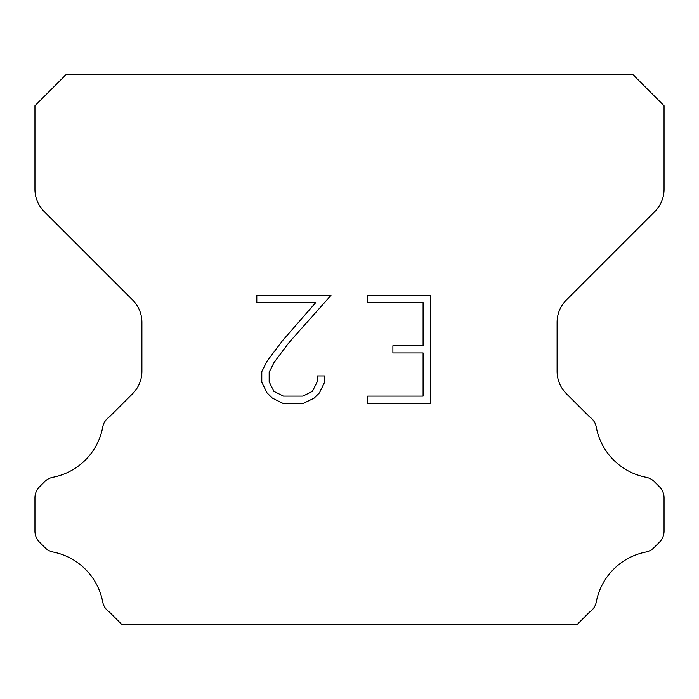 <?xml version="1.0" encoding="UTF-8"?>
<svg xmlns="http://www.w3.org/2000/svg" width="699" height="699" viewBox="0 0 699 699"><rect width="100%" height="100%" fill="white"/><g stroke="black" fill="none" stroke-linecap="round" stroke-linejoin="round"><path stroke-width="1.05" d="M423.096 396.088L423.096 352.934L392.89 352.934L392.89 345.743L423.096 345.743L423.096 302.58L367.674 302.58L367.674 295.389L430.287 295.389L430.287 403.279L367.674 403.279L367.674 396.088L423.096 396.088M324.519 375.922L324.519 382.397L319.391 392.925L314.052 398.159L303.515 403.279L282.789 403.279L272.33 398.081L266.992 392.812L261.793 382.283L261.793 371.606L266.992 361.278L282.23 340.99L315.738 302.58L256.804 302.58L256.804 295.389L330.977 295.389L288.975 342.58L274.017 362.519L269.167 372.357L269.167 381.829L273.868 391.318L283.427 396.088L302.955 396.088L312.436 391.3L317.215 381.829L317.215 375.922L324.519 375.922M632.595 74.269L66.405 74.269L34.95 105.724L34.95 189.28A31.455 31.455 0 0 0 44.159 211.526L132.688 300.046A31.455 31.455 0 0 1 141.897 322.291L141.897 371.361A31.455 31.455 0 0 1 132.688 393.607L109.49 416.796A15.728 15.728 0 0 0 102.674 427.43A62.91 62.91 0 0 1 52.827 477.286A15.728 15.728 0 0 0 44.684 481.611L39.555 486.731A15.728 15.728 0 0 0 34.95 497.854L34.95 531.109A15.728 15.728 0 0 0 39.555 542.232L45.059 547.736A15.728 15.728 0 0 0 53.133 552.044A62.91 62.91 0 0 1 102.639 601.551A15.728 15.728 0 0 0 109.42 612.088L122.054 624.731L576.946 624.731L589.58 612.088A15.728 15.728 0 0 0 596.361 601.551A62.91 62.91 0 0 1 645.867 552.044A15.728 15.728 0 0 0 653.941 547.736L659.445 542.232A15.728 15.728 0 0 0 664.05 531.109L664.05 497.854A15.728 15.728 0 0 0 659.445 486.731L654.316 481.611A15.728 15.728 0 0 0 646.173 477.286A62.91 62.91 0 0 1 596.326 427.43A15.728 15.728 0 0 0 589.51 416.796L566.312 393.607A31.455 31.455 0 0 1 557.103 371.361L557.103 322.291A31.455 31.455 0 0 1 566.312 300.046L654.841 211.526A31.455 31.455 0 0 0 664.05 189.28L664.05 105.724L632.595 74.269"/></g></svg>

